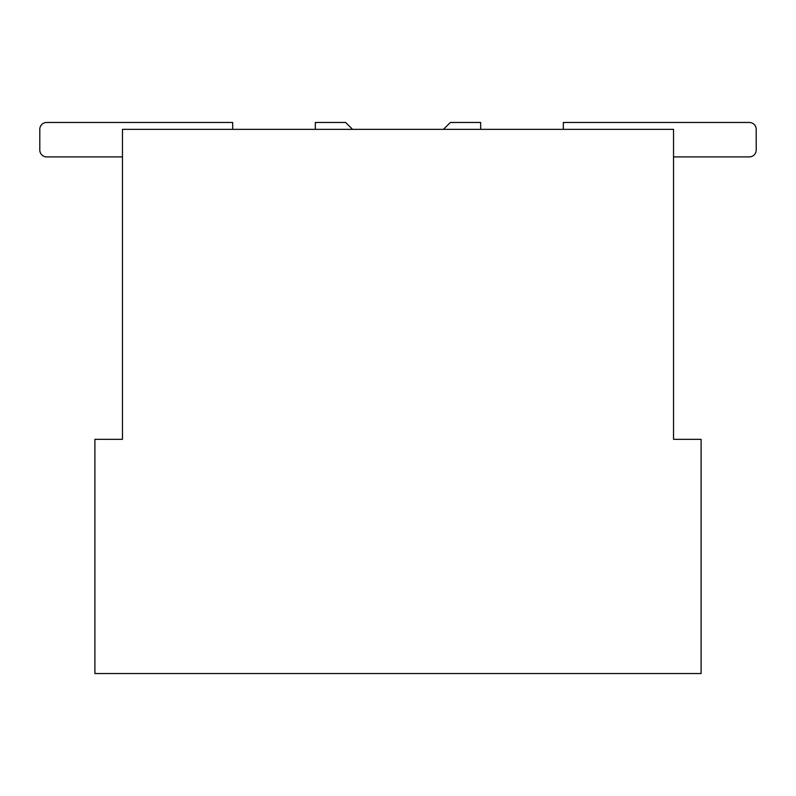 <?xml version="1.0" encoding="UTF-8"?>
<svg xmlns="http://www.w3.org/2000/svg" width="796" height="796" viewBox="0 0 796 796"><rect width="100%" height="100%" fill="white"/><g stroke="black" fill="none" stroke-linecap="round" stroke-linejoin="round"><path stroke-width="1.19" d="M673.535 129.35L673.535 439.332L701.097 439.332L701.097 673.535L94.903 673.535L94.903 439.332L122.465 439.332L122.465 129.35L673.535 129.35M46.685 156.902L122.465 156.902L46.685 156.902A6.885 6.885 0 0 1 39.8 150.016L39.8 129.35A6.885 6.885 0 0 1 46.685 122.465L232.681 122.465L46.685 122.465M232.681 122.465L232.681 129.35M315.335 129.35L315.335 122.465L345.643 122.465L352.538 129.35M39.8 129.35L39.8 150.016M749.315 156.902L673.535 156.902L749.315 156.902A6.885 6.885 0 0 0 756.2 150.016L756.2 129.35A6.885 6.885 0 0 0 749.315 122.465L577.1 122.465M443.462 129.35L450.357 122.465L480.665 122.465L480.665 129.35M563.319 129.35L563.319 122.465L749.315 122.465M756.2 150.016L756.2 129.35"/></g></svg>
